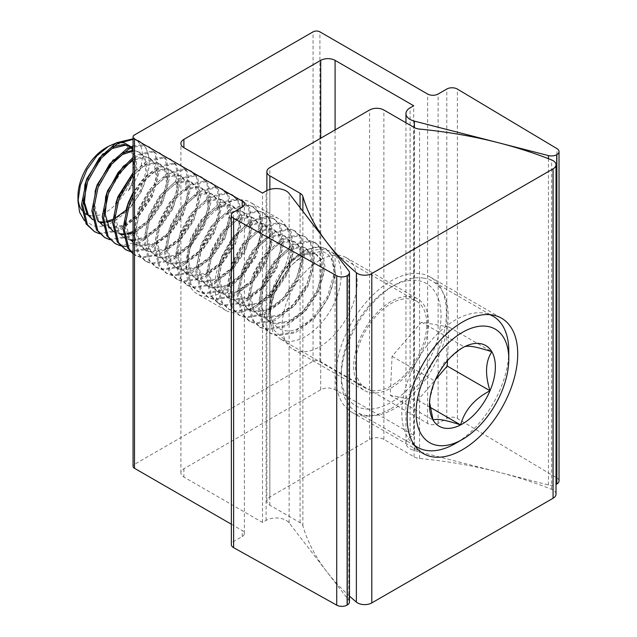 <?xml version="1.0" encoding="UTF-8"?>
<svg xmlns="http://www.w3.org/2000/svg" width="637" height="637" viewBox="0 0 637 637"><rect width="100%" height="100%" fill="white"/><g stroke="black" fill="none" stroke-linecap="round" stroke-linejoin="round"><path stroke-width="0.48" stroke-dasharray="3.19 2.39" d="M223.778 204.883A52.927 30.56 -60 0 1 250.237 202.263A52.927 30.56 -60 0 1 258.351 244.672A52.927 30.56 -60 0 1 223.778 291.316A52.927 30.56 -60 0 1 197.311 293.936A52.927 30.56 -60 0 1 189.197 251.527A52.927 30.56 -60 0 1 223.778 204.883M252.3 307.782A52.927 30.56 120 0 0 286.881 261.146A52.927 30.56 120 0 0 278.767 218.73A52.927 30.56 120 0 0 252.3 221.35A52.927 30.56 120 0 0 217.727 267.994A52.927 30.56 120 0 0 225.832 310.41A52.927 30.56 120 0 0 252.3 307.782M349.45 601.981A7.421 4.284 0 0 0 348.805 600.237L289.118 522.842A14.197 8.201 0 0 0 266.107 520.381L262.516 522.451L183.894 477.065A10.168 5.868 180 0 1 180.916 472.909A10.168 5.868 180 0 1 183.894 468.76L320.706 389.772A10.168 5.868 180 0 1 335.086 389.772L413.708 435.167L410.109 437.237A14.197 8.201 0 0 0 405.952 443.034A14.197 8.201 0 0 0 410.109 448.83A14.197 8.201 0 0 0 414.376 450.526L548.433 484.988A7.421 4.284 0 0 0 556.013 484.446M231.358 524.227L242.203 530.494A7.421 4.284 180 0 1 244.377 533.519A7.421 4.284 180 0 1 242.203 536.553L233.532 541.561A7.421 4.284 0 0 0 231.358 544.587M262.516 522.451L262.516 193.059M559.023 480.983A7.421 4.284 0 0 0 556.945 478.005L457.382 418.485A7.421 4.284 0 0 0 446.792 418.429L438.121 423.438A7.421 4.284 180 0 1 427.626 423.438L319.909 361.251A4.841 2.795 0 0 0 313.062 361.251L134.487 464.349A4.841 2.795 0 0 0 133.069 466.324M413.708 435.167L413.708 105.766M391.118 408.54A78.168 45.131 120 0 0 442.182 339.656A78.168 45.131 120 0 0 430.206 277.015A78.168 45.131 120 0 0 391.118 280.893A78.168 45.131 120 0 0 340.054 349.769A78.168 45.131 120 0 0 352.038 412.41A78.168 45.131 120 0 0 391.118 408.54M391.118 387.949A52.951 30.576 120 0 0 425.715 341.289A52.951 30.576 120 0 0 417.593 298.857A52.951 30.576 120 0 0 391.118 301.476A52.951 30.576 120 0 0 356.529 348.144A52.951 30.576 120 0 0 364.643 390.577A52.951 30.576 120 0 0 391.118 387.949M319.71 346.727A52.951 30.576 120 0 0 354.307 300.059A52.951 30.576 120 0 0 346.186 257.627A52.951 30.576 120 0 0 319.71 260.254A52.951 30.576 120 0 0 285.121 306.915A52.951 30.576 120 0 0 293.235 349.347A52.951 30.576 120 0 0 319.71 346.727M556.013 494.145A10.088 5.829 0 0 0 551.658 489.351A327.577 189.125 0 0 0 419.568 458.473A10.033 5.789 180 0 1 414.09 456.848L383.872 439.403A10.088 5.821 0 0 0 369.587 439.395L269.833 496.979A10.088 5.821 0 0 0 266.879 501.096A10.088 5.821 0 0 0 269.833 505.213L300.075 522.674A10.033 5.789 180 0 1 302.878 525.836A327.577 189.125 0 0 0 349.45 596.057M269.833 505.213A10.088 5.821 0 0 0 269.857 505.229L269.857 189.428M363.831 408.739A70.603 40.76 -60 0 1 341.201 373.537A70.603 40.76 -60 0 1 391.118 287.072A70.603 40.76 -60 0 1 418.413 280.686A70.603 40.76 -60 0 1 432.921 352.094A70.603 40.76 -60 0 1 363.831 408.739M423.923 278.178A75.644 43.674 120 0 0 394.685 285.01A75.644 43.674 120 0 0 341.201 377.653A75.644 43.674 120 0 0 356.863 412.282A75.644 43.674 120 0 0 365.439 415.372A75.644 43.674 120 0 0 436.21 361.728A75.644 43.674 120 0 0 432.507 281.267A75.644 43.674 120 0 0 423.923 278.178M414.376 445.167A75.644 43.674 -60 0 1 415.26 363.942A75.644 43.674 -60 0 1 484.542 313.173A75.644 43.674 -60 0 1 489.742 314.63M269.913 309.701C270.645 321.08 275.152 327.959 283.433 330.332C297.622 334.497 319.424 317.306 328.604 295.966C338.605 274.627 334.704 253.653 321.215 251.312L303.674 255.206L290.767 265.78L279.794 280.973L272.453 298.458L269.881 315.641L270.574 323.588A50.427 29.119 -60 0 1 269.881 315.896A50.427 29.119 -60 0 1 305.537 254.131A50.427 29.119 -60 0 1 325.037 249.577A50.427 29.119 -60 0 1 330.754 251.631A50.427 29.119 -60 0 1 333.223 305.274A50.427 29.119 -60 0 1 286.045 341.034L274.173 330.245L269.881 311.429L277.469 281.18A40.903 23.617 120 0 0 269.881 308.109A40.903 23.617 120 0 0 269.913 309.701C266.505 283.951 293.848 248.223 310.975 252.228L315.259 253.693L316.557 254.442L312.273 252.977C301.556 251.121 286.093 263.216 277.469 281.18M88.607 215.266A39.422 22.765 -60 0 1 87.556 214.868M83.152 211.803A39.422 22.765 -60 0 1 81.743 210.099M78.048 198.41A39.422 22.765 -60 0 1 77.977 196.116M105.853 147.824A39.422 22.765 -60 0 1 121.094 144.265A39.422 22.765 -60 0 1 129.2 184.141A39.422 22.765 -60 0 1 90.613 215.768M119.605 142.537L115.631 143.237M84.379 220.593L93.018 225.657C117.28 233.429 154.369 184.881 148.596 156.232L145.873 147.792L139.79 141.382L133.069 139.376M99.452 233.715L100.622 233.986L119.023 230.992L137.958 216.684L152.569 195.026L159.178 171.95L156.248 153.78L150.165 147.37L144.798 145.515L133.069 147.155M148.596 156.232A50.427 29.119 120 0 0 138.85 140.841A50.427 29.119 120 0 0 133.125 138.778L133.069 138.77M93.249 230.968L99.324 233.238L117.734 230.244L136.66 215.935L151.272 194.277L157.88 171.202L154.95 153.031L148.867 146.621L143.5 144.766L133.069 145.937M371.626 390.449A50.427 29.119 -60 0 1 365.901 388.387A50.427 29.119 -60 0 1 363.432 334.743A50.427 29.119 -60 0 1 410.61 298.984A50.427 29.119 -60 0 1 416.335 301.038A50.427 29.119 -60 0 1 418.804 354.682A50.427 29.119 -60 0 1 371.626 390.449M133.069 253.558L136.039 255.676L142.115 257.937L160.524 254.951L179.451 240.635L194.062 218.977L200.671 195.901L197.741 177.739L191.657 171.329L186.291 169.474L169.617 173.463L152.418 188.767L139.535 211.428L134.646 235.499L139.304 254.665L146.414 261.664L152.49 263.933L170.891 260.939L189.826 246.63L204.437 224.965L211.046 201.897L208.116 183.727L202.033 177.317L196.666 175.462L179.984 179.451L162.785 194.755L149.902 217.416L145.021 241.487L149.679 260.652L156.79 267.651L162.865 269.921L181.266 266.927L200.193 252.618L214.804 230.952L221.421 207.885L218.491 189.715L212.4 183.305L207.041 181.449L190.359 185.439L173.16 200.751L160.277 223.404L155.396 247.475L160.054 266.648L167.157 273.639L173.232 275.909L191.641 272.915L210.568 258.606L225.18 236.948L231.788 213.873L228.866 195.702L222.775 189.293L217.408 187.437L200.735 191.426L183.536 206.738L170.652 229.392L165.771 253.462L170.429 272.636L177.532 279.635L183.607 281.896L202.017 278.902L220.943 264.594L235.555 242.936L242.164 219.861L239.233 201.69L233.15 195.28L227.783 193.425L211.11 197.414L193.911 212.726L181.027 235.387L176.146 259.458L180.797 278.624L187.907 285.623L193.982 287.884L212.384 284.89L231.319 270.582L245.93 248.924L252.539 225.848L249.608 207.678L243.525 201.268L238.158 199.413L221.485 203.402L204.278 218.714L191.395 241.375L186.514 265.446L191.172 284.612L198.282 291.611L204.358 293.872L222.759 290.886L241.686 276.569L256.297 254.911L262.914 231.836L259.984 213.666L253.892 207.256L248.534 205.409L231.852 209.398L214.653 224.702L201.77 247.363L196.889 271.434L201.547 290.599L208.649 297.598L214.725 299.86L233.134 296.874L252.061 282.557L266.672 260.899L273.289 237.824L270.359 219.661L264.267 213.252L258.901 211.396L242.227 215.386L225.028 230.69L212.145 253.351L207.264 277.421L211.922 296.587L219.024 303.586L225.1 305.856L243.509 302.862L262.436 288.553L277.047 266.887L283.656 243.82L280.726 225.649L274.643 219.239L269.276 217.384L252.602 221.373L235.403 236.677L222.52 259.339L217.639 283.409L222.297 302.575L229.4 309.574L235.475 311.843L253.876 308.849L272.811 294.541L287.422 272.875L294.031 249.808L291.101 231.637L285.018 225.227L279.651 223.372L262.977 227.361L245.778 242.673L232.895 265.326L228.006 289.397L232.664 308.571L239.775 315.562L245.85 317.831L264.251 314.837L283.178 300.529L297.79 278.871L304.406 255.795L301.476 237.625L295.385 231.215L290.026 229.36L273.345 233.349L256.146 248.661L243.262 271.314L238.381 295.393L243.039 314.559L250.15 321.558L256.225 323.819L274.627 320.825L293.553 306.516L308.165 284.858L314.782 261.783L311.851 243.613L305.76 237.203L300.393 235.348L283.72 239.337L266.521 254.649L253.637 277.31L248.756 301.381L253.415 320.546L260.517 327.545L266.592 329.807L285.002 326.813L303.929 312.504L318.54 290.846L325.149 267.771L322.226 249.6L316.135 243.191L310.768 241.335L294.095 245.333L276.896 260.637L264.013 283.298L259.132 307.368L263.79 326.534L270.892 333.533L276.968 335.795L295.377 332.809L314.304 318.492L328.915 296.834L335.524 273.759L332.594 255.588L326.51 249.178L321.144 247.331C306.286 244.186 283.569 264.466 274.388 289.286C269.674 301.62 268.408 313.054 270.574 323.588M133.069 253.837L140.817 257.189L159.226 254.203L178.153 239.886L192.764 218.228L199.373 195.153L196.443 176.99L190.359 170.581L184.993 168.725L168.319 172.715L151.12 188.019L138.237 210.68L133.356 234.75L138.014 253.916L145.117 260.915L151.192 263.177L169.593 260.191L188.528 245.882L203.139 224.216L209.748 201.149L206.818 182.978L200.735 176.568L195.368 174.713L178.694 178.702L161.495 194.006L148.612 216.668L143.723 240.738L148.381 259.904L155.492 266.903L161.567 269.172L179.968 266.178L198.895 251.87L213.514 230.204L220.123 207.136L217.193 188.966L211.102 182.556L205.743 180.701L189.062 184.69L171.863 200.002L158.979 222.655L154.098 246.726L158.756 265.9L165.867 272.891L171.942 275.16L190.344 272.166L209.27 257.858L223.882 236.2L230.498 213.124L227.568 194.954L221.477 188.544L216.11 186.689L199.437 190.678L182.238 205.99L169.354 228.643L164.473 252.714L169.131 271.888L176.234 278.879L182.309 281.148L200.719 278.154L219.646 263.845L234.257 242.187L240.866 219.112L237.943 200.942L231.852 194.532L226.485 192.677L209.812 196.666L192.613 211.978L179.73 234.639L174.849 258.71L179.507 277.875L186.609 284.874L192.685 287.136L211.094 284.142L230.021 269.833L244.632 248.175L251.241 225.1L248.311 206.929L242.227 200.52L236.86 198.664L220.187 202.654L202.988 217.965L190.105 240.627L185.216 264.697L189.874 283.863L196.984 290.862L203.06 293.124L221.461 290.13L240.396 275.821L255.007 254.163L261.616 231.088L258.686 212.917L252.602 206.507L247.236 204.66L230.554 208.649L213.355 223.953L200.472 246.615L195.591 270.685L200.249 289.851L207.359 296.85L213.435 299.111L231.836 296.125L250.763 281.809L265.374 260.151L271.991 237.075L269.061 218.913L262.97 212.503L257.611 210.648L240.929 214.637L223.73 229.941L210.847 252.602L205.966 276.673L210.624 295.839L217.727 302.838L223.802 305.107L242.211 302.113L261.138 287.805L275.749 266.139L282.358 243.071L279.436 224.901L273.345 218.491L267.978 216.636L251.304 220.625L234.105 235.929L221.222 258.59L216.341 282.661L220.999 301.827L228.102 308.826L234.177 311.095L252.586 308.101L271.513 293.792L286.124 272.126L292.733 249.059L289.803 230.889L283.72 224.479L278.353 222.624L261.68 226.613L244.481 241.925L231.597 264.578L226.716 288.649L231.366 307.822L238.477 314.813L244.552 317.083L262.954 314.089L281.888 299.78L296.5 278.122L303.108 255.047L300.178 236.876L294.095 230.467L288.728 228.611L272.055 232.601L254.848 247.912L241.964 270.566L237.083 294.636L241.742 313.81L248.852 320.809L254.927 323.07L273.329 320.077L292.256 305.768L306.867 284.11L313.484 261.035L310.553 242.864L304.462 236.454L299.103 234.599L282.422 238.588L265.223 253.9L252.34 276.562L247.459 300.632L252.117 319.798L259.219 326.797L265.295 329.058L283.704 326.064L302.631 311.756L317.242 290.098L323.859 267.022L320.929 248.852L314.837 242.442L309.471 240.587L292.797 244.576L275.598 259.888L262.715 282.549L257.834 306.62L262.492 325.786L269.594 332.785L275.67 335.046L294.079 332.06L313.006 317.744L327.617 296.086L334.226 273.01L331.296 254.84L325.212 248.43L319.846 246.583L303.172 250.572L285.973 265.876L273.09 288.537L268.209 312.608L272.867 331.773L279.969 338.773L286.045 341.034M130.569 251.687L131.74 251.949L150.149 248.956L169.076 234.647L183.687 212.989L190.296 189.914L187.374 171.743L181.282 165.333L175.916 163.486L159.242 167.475L145.101 179.156L133.069 196.745M124.366 248.94L130.442 251.201L148.851 248.207L167.778 233.898L182.389 212.24L189.006 189.165L186.076 170.995L179.984 164.585L174.618 162.738L157.944 166.727L144.687 177.444L133.069 193.576M126.747 246.376L139.774 242.968L158.701 228.659L173.312 207.001L179.929 183.926L176.998 165.755L170.907 159.346L165.54 157.49L148.867 161.48L133.069 175.071M113.999 242.952L120.075 245.213L138.476 242.219L157.403 227.911L172.014 206.253L178.631 183.177L175.701 165.007L169.609 158.597L164.25 156.742L147.569 160.731L133.069 172.826M109.827 239.703L110.997 239.974L129.399 236.98L148.325 222.671L162.945 201.013L169.553 177.938L166.623 159.768L160.532 153.358L155.173 151.502L138.492 155.492L133.069 159.075M120.202 245.699L120.958 245.874M103.624 236.956L109.699 239.225L128.101 236.231L147.036 221.923L161.647 200.265L168.256 177.19L165.325 159.019L159.242 152.609L153.875 150.754L137.202 154.743L133.069 157.379M112.797 146.741L102.724 153.995M84.673 185.582L83.073 200.169M92.636 219.614L99.396 221.851M104.014 154.743L88.121 179.483L85.971 186.33M92.612 219.478L99.89 222.488M125.959 210.218L140.443 190.28L145.969 171.664L143.755 157.02L138.914 151.877L133.069 150.276M123.172 152.729L113.091 159.991M95.048 191.57L93.448 206.157M103.011 225.602L108.194 227.592L123.283 225.259L138.802 213.745L150.818 196.276L156.344 177.651L154.13 163.008L149.289 157.865L145.005 156.399L131.644 159.736L123.467 165.978M112.661 220.689L129.725 208.506L141.74 191.028L147.266 172.412L145.053 157.769L140.212 152.625L135.928 151.16L133.069 151.041M114.389 160.739L98.496 185.471L94.698 205.09L98.639 220.728L104.5 226.461L109.492 228.341L124.581 226.008L140.1 214.494L152.116 197.024L157.642 178.4L155.428 163.757L150.587 158.613L146.303 157.148L133.069 160.405M105.424 197.558L103.919 213.578L107.717 225.976L113.577 231.701L120.146 233.827M124.764 166.727L108.863 191.466L106.713 198.306M113.354 231.454L120.64 234.464M133.069 231.51L149.177 219.733L161.193 202.263L166.711 183.639L164.505 168.996L159.664 163.86L155.38 162.395L142.019 165.724L133.069 172.723M115.791 203.545L114.286 219.566L118.092 231.964L123.944 237.689L130.521 239.815M133.069 232.8L134.956 231.995L150.475 220.482L162.483 203.012L168.009 184.388L165.803 169.745L160.962 164.609L156.67 163.144L143.309 166.472L129.526 178.981L119.238 197.454L115.44 217.066L119.382 232.712L125.242 238.437L131.007 240.452M133.069 239.934L144.034 237.235L159.545 225.721L171.56 208.251L177.086 189.627L174.872 174.992L170.031 169.848L165.747 168.383L152.386 171.711L142.155 180.048L133.069 192.549M126.166 209.541L124.661 225.554L128.459 237.951L134.319 243.676L139.312 245.556L154.409 243.223L169.92 231.709L181.935 214.239L187.461 195.623L185.248 180.98L180.406 175.836L176.123 174.371L162.761 177.699L148.978 190.208L138.691 208.681L134.893 228.301L138.834 243.939L144.695 249.672L149.687 251.543L164.776 249.21L180.295 237.705L192.31 220.227L197.836 201.611L195.623 186.967L190.781 181.824L186.498 180.359L173.137 183.687L159.346 196.196L149.066 214.669L145.268 234.289L149.209 249.927L155.07 255.66L160.062 257.531L175.151 255.198L190.67 243.692L202.685 226.215L208.211 207.598L205.998 192.955L201.157 187.811L196.873 186.346L183.512 189.675L169.721 202.184L159.433 220.657L155.643 240.276L159.584 255.915L165.437 261.648L170.437 263.519L185.526 261.194L201.045 249.68L213.053 232.202L218.579 213.586L216.373 198.943L211.524 193.799L207.24 192.334L193.879 195.663L180.096 208.18L169.808 226.645L166.01 246.264L169.952 261.903L175.812 267.636L180.812 269.515L195.901 267.182L211.412 255.668L223.428 238.198L228.954 219.574L226.74 204.931L221.899 199.787L217.615 198.322L204.254 201.658L190.471 214.167L180.183 232.64L176.385 252.252L180.327 267.898L186.187 273.623L191.18 275.502L206.277 273.169L221.787 261.656L233.803 244.186L239.329 225.562L237.115 210.919L232.274 205.783L227.99 204.318L214.629 207.646L200.846 220.155L190.559 238.628L186.76 258.24L190.702 273.886L196.562 279.611L201.555 281.49L216.644 279.157L232.163 267.644L244.178 250.174L249.704 231.55L247.49 216.914L242.649 211.771L238.365 210.306L225.004 213.634L211.213 226.143L200.934 244.616L197.136 264.236L201.077 279.874L206.937 285.607L211.93 287.478L227.019 285.145L242.538 273.631L254.545 256.162L260.071 237.545L257.866 222.902L253.024 217.758L248.741 216.293L235.372 219.622L221.588 232.131L211.301 250.604L207.511 270.223L211.444 285.862L217.305 291.595L222.305 293.466L237.394 291.133L252.905 279.627L264.92 262.149L270.446 243.533L268.233 228.89L263.392 223.746L259.108 222.281L245.747 225.609L231.964 238.119L221.676 256.592L217.878 276.211L221.819 291.85L227.68 297.583L232.672 299.454L247.769 297.121L263.28 285.615L275.295 268.137L280.821 249.521L278.608 234.878L273.767 229.734L269.483 228.269L256.122 231.597L242.339 244.106L232.051 262.579L228.253 282.199L232.194 297.837L238.055 303.57L243.047 305.449L258.136 303.116L273.655 291.603L285.671 274.125L291.197 255.509L288.983 240.866L284.142 235.722L279.858 234.257L266.497 237.593L252.706 250.102L242.426 268.567L238.628 288.187L242.57 303.825L248.43 309.558L253.422 311.437L268.511 309.104L284.03 297.59L296.046 280.121L301.564 261.496L299.358 246.853L294.517 241.71L290.233 240.245L276.872 243.581L263.081 256.09L252.793 274.563L249.003 294.175L252.945 309.821L258.797 315.546L263.798 317.425L278.887 315.092L294.398 303.578L306.413 286.109L311.939 267.484L309.725 252.841L304.884 247.705L300.6 246.24L287.239 249.569L273.456 262.078L263.169 280.551L259.37 300.162L263.312 315.809L269.172 321.534L274.165 323.413L289.262 321.08L304.773 309.566L316.788 292.096L322.314 273.472L320.1 258.837L315.259 253.693M133.069 240.667L145.332 237.983L160.843 226.469L172.858 209L178.384 190.375L176.17 175.74L171.329 170.597L167.045 169.131L153.684 172.46L139.901 184.969L129.614 203.442L125.815 223.061L129.757 238.7L135.617 244.433L140.61 246.304L155.707 243.971L171.218 232.457L183.233 214.988L188.759 196.371L186.545 181.728L181.704 176.584L177.42 175.119L164.059 178.448L150.276 190.957L139.989 209.43L136.191 229.049L140.132 244.688L145.992 250.421L150.985 252.292L166.074 249.959L181.593 238.453L193.608 220.975L199.134 202.359L196.921 187.716L192.079 182.572L187.796 181.107L174.434 184.435L160.643 196.944L150.364 215.417L146.566 235.037L150.507 250.675L156.368 256.408L161.36 258.28L176.449 255.947L191.968 244.441L203.975 226.963L209.501 208.347L207.296 193.704L202.455 188.56L198.171 187.095L184.802 190.423L171.019 202.932L160.731 221.405L156.941 241.025L160.874 256.663L166.735 262.396L171.735 264.275L186.824 261.942L202.335 250.429L214.35 232.951L219.876 214.335L217.663 199.692L212.822 194.548L208.538 193.083L195.177 196.419L181.394 208.928L171.106 227.393L167.308 247.013L171.249 262.651L177.11 268.384L182.102 270.263L197.199 267.93L212.71 256.416L224.726 238.947L230.252 220.322L228.038 205.679L223.197 200.536L218.913 199.07L205.552 202.407L191.769 214.916L181.481 233.389L177.683 253L181.625 268.647L187.485 274.372L192.478 276.251L207.566 273.918L223.085 262.404L235.101 244.934L240.627 226.31L238.413 211.667L233.572 206.531L229.288 205.066L215.927 208.395L202.136 220.904L191.856 239.377L188.058 258.988L192 274.635L197.86 280.36L202.853 282.239L217.942 279.906L233.46 268.392L245.476 250.922L250.994 232.298L248.788 217.663L243.947 212.519L239.663 211.054L226.302 214.382L212.511 226.891L202.224 245.364L198.433 264.984L202.375 280.622L208.227 286.355L213.228 288.227L228.317 285.894L243.828 274.38L255.843 256.91L261.369 238.294L259.155 223.651L254.314 218.507L250.03 217.042L236.669 220.37L222.886 232.879L212.599 251.352L208.801 270.972L212.742 286.61L218.602 292.343L223.595 294.214L238.692 291.881L254.203 280.376L266.218 262.898L271.744 244.282L269.531 229.638L264.689 224.495L260.406 223.03L247.045 226.358L233.261 238.867L222.974 257.34L219.176 276.96L223.117 292.598L228.978 298.331L233.97 300.202L249.059 297.877L264.578 286.363L276.593 268.886L282.119 250.269L279.906 235.626L275.065 230.483L270.781 229.017L257.42 232.346L243.629 244.863L233.349 263.328L229.551 282.947L233.492 298.586L239.353 304.319L244.345 306.198L259.434 303.865L274.953 292.351L286.969 274.873L292.494 256.257L290.281 241.614L285.44 236.47L281.156 235.005L267.795 238.342L254.004 250.851L243.716 269.316L239.926 288.935L243.867 304.574L249.72 310.307L254.72 312.186L269.809 309.853L285.328 298.339L297.336 280.869L302.862 262.245L300.648 247.602L295.807 242.458L291.523 240.993L278.162 244.329L264.379 256.838L254.091 275.311L250.293 294.923L254.235 310.569L260.095 316.294L265.096 318.174L280.184 315.841L295.695 304.327L307.711 286.857L313.237 268.233L311.023 253.59L306.182 248.454L301.898 246.989L288.537 250.317L274.754 262.826L264.466 281.299L260.668 300.911L264.61 316.557L270.47 322.282L275.463 324.161L290.552 321.828L306.071 310.315L318.086 292.845L323.612 274.228L321.398 259.585L316.557 254.442M133.125 138.778C146.375 142.17 145.945 169.124 128.228 190.853A40.903 23.617 120 0 0 135.785 162.331L132.942 150.276M131.166 147.959L130.203 147.059M129.176 146.287L128.539 145.889M128.228 190.853L131.365 185.041L136.891 166.424L134.678 151.781L133.069 149.384M131.501 147.808L130.386 146.98M102.477 221.955L106.586 221.421M112.733 219.351L114.142 218.674M114.222 218.634L115.456 217.981M102.557 222.719L106.905 222.361M123.22 233.938L127.328 233.397M123.307 234.695L127.647 234.336M135.785 162.331L132.679 148.939M131.795 147.673L130.991 146.717M508.788 350.891A75.644 43.674 -60 0 1 455.304 443.535M462.438 347.85L444.204 362.509L434.856 381.022L429.497 399.861L429.569 402.353M447.477 360.638L449.029 327.036L421.447 322.163L392.066 356.314L390.258 395.33L417.84 400.203L435.374 379.827M392.066 356.314L434.856 381.022M390.258 395.33L433.049 420.038M417.84 400.203L430.071 407.266M449.029 327.036L491.82 351.735M421.447 322.163L464.238 346.87M410.109 437.237L410.109 107.844M233.532 541.561L233.532 212.161M183.894 468.76L183.894 477.065M266.107 520.381L266.107 190.981M289.118 522.842L289.118 193.441M348.805 600.237L348.805 270.836M242.203 536.553L242.203 530.494M134.487 464.349L134.487 134.948M313.062 361.251L313.062 31.85M319.909 361.251L319.909 31.85M427.626 423.438L427.626 94.037M438.121 423.438L438.121 94.037M446.792 418.429L446.792 89.029M457.382 418.485L457.382 89.084M556.945 478.005L556.945 148.604M548.433 484.988L548.433 158.685M414.376 450.526L414.376 127.607M335.086 389.772L335.086 129.916M320.706 389.772L320.706 138.213M269.833 496.979L269.833 167.587M302.878 525.836L302.878 211.285M300.075 522.674L300.075 207.646M369.587 439.395L369.587 109.994M383.872 439.403L383.872 110.01M414.09 456.848L414.09 127.448M419.568 458.473L419.568 129.072M551.658 489.351L551.658 159.959M278.767 218.73L250.237 202.263M405.952 443.034L405.952 122.75M180.916 472.909L180.916 143.516M244.377 533.519L244.377 204.119M225.832 310.41L197.311 293.936M430.206 277.015L501.518 318.189M346.186 257.627L417.593 298.857M266.879 501.096L266.879 190.567M293.235 349.347L364.643 390.577M352.038 412.41L423.35 453.584M341.201 373.537L341.201 377.653M391.118 287.072L394.685 285.01M414.759 445.709L356.863 412.282M269.881 308.109L269.881 311.429M365.901 388.387L279.969 338.773M416.335 301.038L330.754 251.631M270.892 333.533L269.594 332.785M260.517 327.545L259.227 326.797M250.15 321.558L248.852 320.809M239.775 315.562L238.477 314.813M229.4 309.574L228.102 308.826M219.024 303.586L217.727 302.838M208.657 297.598L207.359 296.85M198.282 291.611L196.984 290.862M187.907 285.623L186.609 284.874M177.532 279.635L176.234 278.887M167.157 273.639L165.867 272.891M156.79 267.651L155.492 266.903M146.414 261.664L145.117 260.915M136.039 255.676L134.741 254.927M326.51 249.178L325.212 248.43M316.135 243.191L314.837 242.442M305.76 237.203L304.462 236.454M295.385 231.215L294.095 230.467M285.018 225.227L283.72 224.479M274.643 219.239L273.345 218.491M264.267 213.252L262.97 212.503M253.892 207.256L252.594 206.507M243.525 201.268L242.227 200.52M233.15 195.28L231.852 194.532M222.775 189.293L221.477 188.544M212.4 183.305L211.102 182.556M202.025 177.317L200.735 176.568M191.657 171.329L190.359 170.581M181.282 165.333L179.984 164.585M170.907 159.346L169.609 158.597M160.532 153.358L159.242 152.609M150.165 147.37L148.867 146.621M92.827 219.725L94.125 220.474M103.202 225.713L104.5 226.461M113.577 231.701L114.875 232.449M123.944 237.689L125.242 238.437M134.319 243.684L135.617 244.433M144.695 249.672L145.992 250.421M155.07 255.66L156.368 256.408M165.445 261.648L166.735 262.396M175.812 267.636L177.11 268.384M186.187 273.623L187.485 274.372M196.562 279.611L197.86 280.36M206.937 285.607L208.227 286.355M217.305 291.595L218.602 292.343M227.68 297.583L228.978 298.331M238.055 303.57L239.353 304.319M248.43 309.558L249.728 310.307M258.797 315.546L260.095 316.294M269.172 321.534L270.47 322.282M138.914 151.877L140.212 152.625M149.289 157.865L150.587 158.613M159.664 163.86L160.954 164.609M170.031 169.848L171.329 170.597M180.406 175.836L181.704 176.584M190.781 181.824L192.079 182.572M201.157 187.811L202.455 188.56M211.524 193.799L212.822 194.548M221.899 199.787L223.197 200.536M232.274 205.783L233.572 206.531M242.649 211.771L243.947 212.519M253.024 217.758L254.314 218.507M263.392 223.746L264.689 224.495M273.767 229.734L275.065 230.483M284.142 235.722L285.44 236.47M294.517 241.71L295.807 242.458M304.884 247.705L306.182 248.454M139.79 141.382L138.85 140.841M303.674 255.206L305.537 254.131M490.402 314.694L432.507 281.267M429.497 399.861L429.497 404.909"/><path stroke-width="0.96" d="M410.109 107.844A14.197 8.201 0 0 0 405.952 113.641A14.197 8.201 0 0 0 410.109 119.438A14.197 8.201 0 0 0 414.376 121.126L548.433 155.587A7.421 4.284 0 0 0 556.698 154.703L556.849 154.616A7.421 4.284 0 0 0 559.023 151.582A7.421 4.284 0 0 0 556.945 148.604L457.382 89.084A7.421 4.284 0 0 0 446.792 89.029L438.121 94.037A7.421 4.284 180 0 1 427.626 94.037L319.909 31.85A4.841 2.795 0 0 0 313.062 31.85L134.487 134.948A4.841 2.795 0 0 0 133.069 136.923A4.841 2.795 0 0 0 134.487 138.906L242.203 201.093A7.421 4.284 180 0 1 244.377 204.119A7.421 4.284 180 0 1 242.203 207.152L233.532 212.161A7.421 4.284 0 0 0 231.358 215.187A7.421 4.284 0 0 0 233.532 218.22A7.421 4.284 0 0 0 233.62 218.276L336.718 275.749A7.421 4.284 0 0 0 347.125 275.702L347.276 275.614A7.421 4.284 0 0 0 349.45 272.58A7.421 4.284 0 0 0 348.805 270.836L289.118 193.441A14.197 8.201 0 0 0 266.107 190.981L262.516 193.059L183.894 147.665A10.168 5.868 180 0 1 180.916 143.516A10.168 5.868 180 0 1 183.894 139.368L320.706 60.372A10.168 5.868 180 0 1 335.086 60.372L413.708 105.766L410.109 107.844M231.358 215.187L231.358 544.587A7.421 4.284 0 0 0 233.532 547.621A7.421 4.284 0 0 0 233.62 547.669L336.718 605.15A7.421 4.284 0 0 0 347.125 605.094L347.276 605.007A7.421 4.284 0 0 0 349.45 601.981L349.45 272.58M133.069 136.923L133.069 466.324A4.841 2.795 0 0 0 134.487 468.299L231.358 524.227M556.013 484.446A7.421 4.284 0 0 0 556.698 484.096L556.849 484.009A7.421 4.284 0 0 0 559.023 480.983L559.023 151.582M462.438 449.714A78.168 45.131 120 0 0 513.502 380.83A78.168 45.131 120 0 0 501.518 318.189A78.168 45.131 120 0 0 462.438 322.067A78.168 45.131 120 0 0 411.367 390.943A78.168 45.131 120 0 0 423.35 453.584A78.168 45.131 120 0 0 462.438 449.714M269.833 167.587A10.088 5.821 0 0 0 266.879 171.703A10.088 5.821 0 0 0 269.833 175.82A10.088 5.821 0 0 0 269.857 175.836L300.075 193.274A10.033 5.789 180 0 1 302.878 196.443A327.577 189.125 0 0 0 356.37 272.7A10.088 5.829 0 0 0 357.54 273.512A10.088 5.829 0 0 0 371.801 273.52L553.067 168.861A10.088 5.829 0 0 0 556.013 164.752A10.088 5.829 0 0 0 551.658 159.959A327.577 189.125 0 0 0 419.568 129.072A10.033 5.789 180 0 1 414.09 127.448L383.872 110.01A10.088 5.821 0 0 0 369.587 109.994L269.833 167.587M349.45 596.057A327.577 189.125 0 0 0 356.37 602.1A10.088 5.829 0 0 0 357.54 602.905A10.088 5.829 0 0 0 371.801 602.913L553.067 498.261A10.088 5.829 0 0 0 556.013 494.145L556.013 164.752M487.775 326.439A65.555 37.846 120 0 0 423.621 379.031A65.555 37.846 120 0 0 437.093 445.343A65.555 37.846 120 0 0 462.438 439.419A65.555 37.846 120 0 0 508.788 359.125A65.555 37.846 120 0 0 487.775 326.439M462.438 439.419L455.304 443.535A75.644 43.674 -60 0 1 426.065 450.367A75.644 43.674 -60 0 1 417.482 447.278A75.644 43.674 -60 0 1 414.376 445.167M480.441 343.646A46.581 26.897 120 0 0 464.238 346.87A46.581 26.897 120 0 0 462.438 347.85A46.581 26.897 120 0 0 434.856 381.022A46.581 26.897 120 0 0 429.497 404.909A46.581 26.897 120 0 0 433.049 420.038A46.581 26.897 120 0 0 460.631 424.911A46.581 26.897 120 0 0 490.012 390.76A46.581 26.897 120 0 0 491.82 351.735A46.581 26.897 120 0 0 480.441 343.646M429.569 402.353L433.049 420.038C436.488 418.342 445.685 419.966 460.631 424.911C464.588 410.3 474.382 398.921 490.012 390.76C484.861 374.54 485.458 361.537 491.82 351.735C484.741 349.379 478.674 347.722 473.617 346.759C468.92 345.995 465.79 346.034 464.238 346.87L462.247 347.969M90.613 215.768A39.422 22.765 -60 0 1 88.607 215.266M87.556 214.868A39.422 22.765 -60 0 1 83.152 211.803M81.743 210.099A39.422 22.765 -60 0 1 78.048 198.41M77.977 201.053L77.977 196.116A39.422 22.765 -60 0 1 105.853 147.824L108.481 146.311L96.84 155.858L86.927 169.625L80.294 185.471L77.977 201.053L79.617 212.272L84.379 220.593M130.991 146.717L124.231 142.839L119.605 142.537M115.631 143.237L108.481 146.311M133.069 139.376L117.749 143.516L100.55 158.828L87.667 181.481L82.786 205.552L87.444 224.726L94.547 231.717L99.452 233.715M133.069 138.77L116.452 142.768L99.253 158.08L86.369 180.733L81.488 204.803L86.146 223.977L94.547 231.717M133.069 196.745L129.16 205.44L124.279 229.511L128.937 248.677L133.069 253.558M133.069 193.576L127.862 204.692L122.981 228.763L127.639 247.928L133.069 253.837M133.069 175.071L118.785 199.453L113.904 223.523L118.562 242.689L125.664 249.688L130.569 251.687M133.069 172.826L117.487 198.704L112.606 222.775L117.264 241.941L125.664 249.688M133.069 159.075L118.832 174.076L108.409 193.465L103.528 217.535L108.186 236.701L115.297 243.7L120.202 245.699M120.958 245.874L126.747 246.376M133.069 157.379L118.108 172.539L107.12 192.716L102.231 216.787L106.889 235.953L115.297 243.7M133.069 147.155L128.125 149.504L110.926 164.816L98.042 187.469L93.153 211.54L97.811 230.713L104.922 237.705L109.827 239.703M133.069 145.937L126.827 148.755L109.628 164.067L96.744 186.721L91.863 210.791L96.513 229.965L104.922 237.712M130.386 146.98L124.255 144.424L112.797 146.741M102.724 153.995L86.823 178.734L84.673 185.582M83.073 200.169L86.966 213.992L92.636 219.614M129.837 146.637L125.553 145.172L112.192 148.501L104.014 154.743M85.971 186.33L84.466 202.343L88.264 214.741L92.612 219.478M133.069 150.276L123.172 152.729M113.091 159.991L97.198 184.722L95.048 191.57M93.448 206.157L97.342 219.98L103.011 225.602M133.069 151.041L122.567 154.488L114.389 160.739M123.467 165.978L107.573 190.718L105.424 197.558M133.069 160.405L124.764 166.727M106.713 198.306L105.209 214.327L109.015 226.724L113.354 231.454M133.069 172.723L117.941 196.706L115.791 203.545M133.069 192.549L128.316 202.693L126.166 209.541M132.942 150.276L131.166 147.959M130.203 147.059L129.176 146.287M133.069 149.384L131.501 147.808M99.396 221.851L102.477 221.955M106.586 221.421L112.733 219.351M115.456 217.981L125.959 210.218M99.89 222.488L102.557 222.719M106.905 222.361L112.661 220.689M120.146 233.827L123.22 233.938M127.328 233.397L133.069 231.51M120.64 234.464L123.307 234.695M127.647 234.336L133.069 232.8M130.521 239.815L133.069 239.934M131.007 240.452L133.069 240.667M132.679 148.939L131.795 147.673M489.742 314.63A75.644 43.674 -60 0 1 493.126 316.263A75.644 43.674 -60 0 1 508.788 350.891L508.788 359.125M435.374 379.827L447.23 366.052L447.477 360.638M430.071 407.266L460.631 424.911M447.23 366.052L490.012 390.76M183.894 147.665L183.894 139.368M347.276 605.007L347.276 275.614M347.125 605.094L347.125 275.702M336.718 605.15L336.718 275.749M233.62 547.669L233.62 218.276M242.203 207.152L242.203 201.093M134.487 468.299L134.487 138.906M556.849 484.009L556.849 154.616M556.698 484.096L556.698 154.703M548.433 158.685L548.433 155.587M414.376 127.607L414.376 121.126M335.086 129.916L335.086 60.372M320.706 138.213L320.706 60.372M356.37 602.1L356.37 272.7M371.801 602.913L371.801 273.52M302.878 211.285L302.878 196.443M300.075 207.646L300.075 193.274M269.857 189.428L269.857 175.836M553.067 498.261L553.067 168.861M405.952 122.75L405.952 113.641M266.879 190.567L266.879 171.703M417.482 447.278L414.759 445.709M493.126 316.263L490.402 314.694"/></g></svg>
